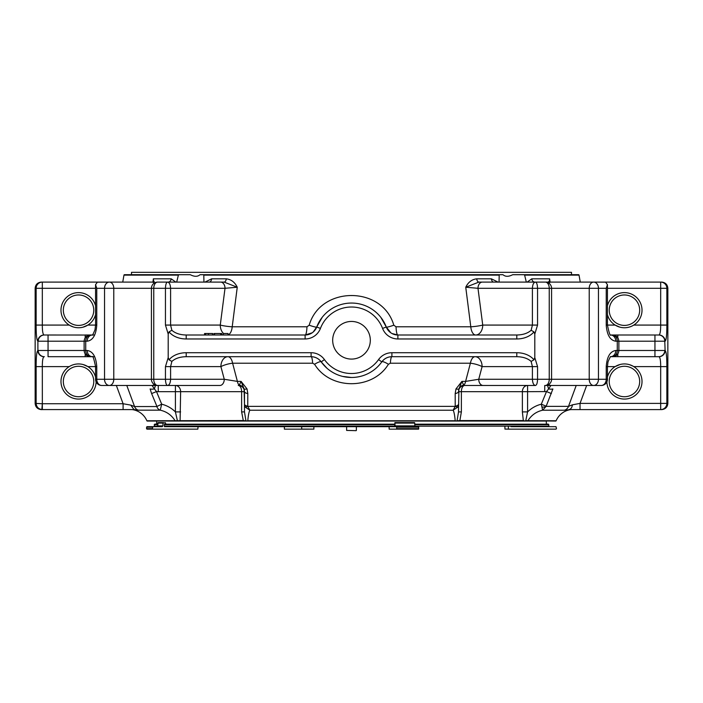 <?xml version="1.0" encoding="UTF-8"?>
<svg xmlns="http://www.w3.org/2000/svg" width="703" height="703" viewBox="0 0 703 703"><rect width="100%" height="100%" fill="white"/><g stroke="black" fill="none" stroke-linecap="round" stroke-linejoin="round"><path stroke-width="1.05" d="M571.504 274.706L571.504 272.333L131.496 272.333L131.496 274.706M526.319 282.096L524.623 275.119L523.92 274.706L578.543 274.706A0.492 0.492 0 0 1 579.026 275.119L580.265 282.096M633.772 325.076L666.857 325.076C666.866 334.962 666.286 340.34 665.108 341.21A6.204 6.151 -90 0 0 658.957 335.006C660.108 334.461 660.688 331.148 660.679 325.076L660.679 288.3L666.857 288.3A6.204 6.186 -90 0 0 660.679 282.096L661.672 282.096A6.204 6.204 0 0 1 662.015 282.105C665.583 282.641 667.534 284.706 667.85 288.3L667.85 403.39C667.534 406.984 665.592 409.049 662.015 409.577A6.204 6.204 0 0 1 661.672 409.594L660.679 409.594A6.204 6.186 -90 0 0 666.857 403.39L667.85 403.39M551.389 393.575L546.503 391.571L548.586 388.917A5.852 1.801 -166.6 0 0 552.883 388.961L546.117 406.378A5.852 2.654 -172.1 0 1 541.96 407.107L542.611 410.209C536.24 411.686 531.345 415.201 527.909 420.754L555.678 421.053A0.492 0.492 0 0 0 556.135 420.754A18.612 18.612 0 0 1 570.854 409.594L564.5 410.209A6.204 6.107 -90 0 0 568.499 406.378L572.444 404.823L580.037 403.39L580.037 409.594L568.982 409.594M546.31 424.181L546.31 421.053L156.69 421.053L156.69 424.181M414.744 424.181L548.296 424.181L548.797 424.682L414.744 424.682M516.389 426.668L548.296 426.668A0.492 0.492 0 0 0 548.797 426.167L548.797 424.682M402.274 426.668L389.532 426.668L394.726 426.668L394.761 424.682L164.432 424.682L165.741 423.593L165.275 422.6L162.964 423.092L162.964 425.886L157.665 425.886L156.892 426.668L154.704 426.668A0.492 0.492 0 0 1 154.203 426.167L154.704 424.181L157.665 424.181M527.522 421.053L147.322 421.053A0.492 0.492 0 0 1 146.865 420.754A18.612 18.612 0 0 0 132.146 409.594L41.855 409.568C38.357 408.979 36.459 406.923 36.143 403.39L36.143 366.615C36.134 356.729 36.714 351.351 37.892 350.489A6.204 6.151 90 0 0 44.043 356.693C42.892 357.229 42.312 360.542 42.321 366.615L69.228 366.615M36.143 366.615L42.321 366.615L42.347 409.594L41.328 409.594A6.204 6.204 0 0 1 40.985 409.585C37.417 409.049 35.466 406.984 35.15 403.39L35.15 288.3C35.466 284.706 37.408 282.641 40.985 282.114A6.204 6.204 0 0 1 41.328 282.096L42.321 282.096A6.204 6.186 90 0 0 36.143 288.3L42.321 288.3L42.321 282.096L115.081 282.096M122.735 282.096L123.974 275.119A0.492 0.492 0 0 1 124.457 274.706L179.08 274.706L178.377 275.119L176.681 282.096M389.119 426.668L389.137 429.146L418.619 429.146L418.619 426.668L395.095 426.668L394.901 422.6L394.761 424.682M198.079 426.668L197.833 429.146L146.997 429.146L146.505 428.645L146.997 426.668L162.235 426.668L162.964 425.886M301.736 426.668L301.64 429.146L313.881 429.129L301.736 429.067M313.881 426.668L313.881 429.129M504.921 426.668L504.921 429.067L508.436 429.146L504.921 429.067M508.339 426.668L508.339 429.129M332.677 340.261A18.823 18.823 0 0 1 360.911 323.969A18.823 18.823 0 0 1 360.911 356.562A18.823 18.823 0 0 1 332.677 340.261M82.972 327.194L87.875 325.076A17.566 17.566 0 0 0 95.555 314.593A17.566 17.566 0 0 1 61.047 311.675A17.566 17.566 0 0 1 75.599 292.87A17.566 17.566 0 0 1 95.555 305.787A17.566 17.566 0 0 0 78.56 292.624M70.107 325.594L73.499 327.018M78.551 325.41A15.229 15.229 0 0 0 91.733 302.58A15.229 15.229 0 0 0 65.361 302.58A15.229 15.229 0 0 0 78.551 325.41M78.534 399.067A17.566 17.566 0 0 0 96.118 381.843A17.566 17.566 0 0 1 78.551 399.067A17.566 17.566 0 0 1 61.047 382.986A17.566 17.566 0 0 1 75.599 364.189A17.566 17.566 0 0 1 95.555 377.098A17.566 17.566 0 0 0 87.875 366.615L83.226 364.567M78.551 396.729A15.229 15.229 0 0 0 91.733 373.891A15.229 15.229 0 0 0 65.361 373.891A15.229 15.229 0 0 0 78.551 396.729M632.893 366.096L629.501 364.681M620.028 364.506L615.125 366.615L607.445 366.615L607.99 361.957C609.765 357.678 610.731 355.911 610.881 356.649L658.957 356.693C660.108 357.238 660.688 360.551 660.679 366.615L633.772 366.615M624.466 399.067A17.566 17.566 0 0 1 606.882 381.843A17.566 17.566 0 0 0 624.449 399.067A17.566 17.566 0 0 0 641.953 382.986A17.566 17.566 0 0 0 627.401 364.189A17.566 17.566 0 0 0 607.445 377.098A17.566 17.566 0 0 1 615.125 366.615M624.449 396.729A15.229 15.229 0 0 1 611.267 373.891A15.229 15.229 0 0 1 637.639 373.891A15.229 15.229 0 0 1 624.449 396.729M619.774 327.123L615.125 325.076A17.566 17.566 0 0 1 607.445 314.593A17.566 17.566 0 0 0 641.953 311.675A17.566 17.566 0 0 0 627.401 292.87A17.566 17.566 0 0 0 607.445 305.787A17.566 17.566 0 0 1 624.44 292.624M624.449 325.41A15.229 15.229 0 0 1 611.267 302.58A15.229 15.229 0 0 1 637.639 302.58A15.229 15.229 0 0 1 624.449 325.41M394.726 426.668L164.467 426.668L164.432 424.682M523.92 274.706L512.768 274.706L511.028 275.462C508.287 276.56 505.958 276.56 504.033 275.462L502.917 274.706L499.209 274.706L499.051 282.096M203.949 282.096L203.791 274.706L200.083 274.706L198.967 275.462C197.042 276.56 194.713 276.56 191.972 275.462L190.232 274.706L179.08 274.706M527.18 282.096L531.784 278.819A3.972 3.137 90 0 0 534.878 282.096M548.7 281.569L549.228 282.096L549.641 278.819L550.071 282.096M607.445 288.3L660.679 288.3L660.679 282.096L593.622 282.096L605.626 282.175L607.445 284.653L606.232 288.3L606.232 325.076L607.445 325.076L607.445 284.653M658.957 356.693A6.204 6.151 90 0 0 665.108 350.489C666.277 351.333 666.866 356.711 666.857 366.615L666.857 403.39L660.679 403.39L660.679 409.594L580.037 409.594M394.726 424.181L164.467 424.181M157.665 424.682L154.203 424.682M345.639 426.668L164.467 426.668M175.478 421.053L175.091 420.754C171.62 415.157 166.664 411.624 160.231 410.165L138.377 410.165L134.071 409.594M152.929 282.096L153.359 278.819L153.772 282.096L154.3 281.569M168.122 282.096A3.972 3.137 90 0 0 171.216 278.819L175.82 282.096M551.758 282.096L482.372 282.096A6.204 4.385 90 0 0 477.987 288.3L465.746 287.228L470.79 326.798A9.921 5 -90 0 0 475.711 335.006A9.921 7.021 90 0 0 482.733 325.076A9.921 1.257 -7.3 0 1 470.79 326.798L396.035 326.798A9.921 1.872 -90 0 0 397.88 335.006L392.028 333.538M658.957 335.006L610.81 335.006A6.204 5.185 -90 0 1 615.784 341.21C610.16 340.393 606.979 335.015 606.232 325.076M665.108 341.21L664.774 341.21A6.204 6.142 -90 0 0 658.632 335.006L654.95 335.006L654.95 341.21L617.278 341.21A6.204 5.211 -90 0 0 612.067 335.006M564.5 410.209L542.611 410.209L546.117 406.378L568.499 406.378L576.214 385.472M611.575 356.693L610.81 356.693A6.204 5.185 90 0 0 615.784 350.489C610.151 351.315 606.97 356.685 606.232 366.615L607.445 366.615L607.445 379.269L606.232 379.269A6.204 4.991 90 0 1 601.241 385.472A6.204 6.204 0 0 0 607.445 379.269M569.096 409.568C570.889 409.164 572.005 407.582 572.444 404.823M541.96 407.107L541.31 404.19L546.503 391.571L527.593 391.676L527.593 411.905L525.765 420.675L556.135 420.754M522.909 421.053L523.331 420.561L522.373 411.905L527.593 411.905C531.468 408.091 536.038 405.517 541.31 404.19L546.169 406.193M146.865 420.754L243.133 420.561L248.027 421.053M459.604 421.053L459.867 420.561L523.331 420.561L525.51 421.053M454.973 421.053L459.867 420.561L461.37 411.905L461.37 391.676A6.204 3.357 90 0 1 464.718 385.472L527.593 385.472A6.204 5.22 -90 0 0 522.373 391.676L527.593 391.676L527.593 385.472M243.396 421.053L241.63 411.905L241.63 391.676L244.486 391.676L244.486 411.905L245.98 421.053M180.091 421.053L180.627 391.676A6.204 5.22 90 0 0 175.407 385.472L219.881 385.472A6.204 4.385 -90 0 0 224.266 379.269L237.394 381.395L241.085 381.395L247.043 388.961L247.808 393.575L247.746 406.193A5.852 2.232 180 0 1 244.486 404.19L244.09 388.917A6.204 5.94 -0 0 0 239.284 385.139A6.204 3.084 -90 0 1 237.394 381.395L232.605 363.223A9.921 4.991 90 0 0 227.913 356.693A9.921 7.021 -90 0 0 220.9 366.615A9.921 2.469 165.1 0 1 232.605 363.223L312.642 363.223L314.584 364.259C330.322 390.218 372.757 390.139 388.416 364.259L390.358 363.223A9.921 1.634 -90 0 1 391.896 356.693A12.408 12.408 0 0 0 381.791 361.887C384.33 358.539 387.696 356.808 391.896 356.693L391.896 352.721A16.38 16.38 0 0 0 378.566 359.584A33.252 33.252 0 0 1 324.435 359.584A16.38 16.38 0 0 0 311.104 352.721L186.207 352.721A19.649 13.893 0 0 0 169.054 359.839L171.866 361.412L170.592 366.615L220.9 366.615L224.266 379.269L170.592 379.269C170.372 383.1 169.361 385.165 167.56 385.472L151.918 385.472A6.204 4.385 -90 0 0 154.282 384.488M158.263 385.472L158.263 391.676L156.497 391.571L161.69 404.19L160.231 410.165A5.852 5.167 90 0 1 156.813 406.545L161.69 404.19C166.963 405.517 171.541 408.091 175.407 411.905L177.49 421.053M133.965 409.568L130.758 405.113L134.563 406.545A5.852 5.765 90 0 0 138.377 410.165M42.347 403.733L123.095 403.733L130.758 405.113M116.347 385.472L123.095 403.733L123.095 409.594M101.759 385.472A6.204 4.991 -90 0 1 96.768 379.269L95.555 379.269A6.204 6.204 0 0 0 101.759 385.472L109.378 385.472A6.204 4.385 -90 0 0 113.772 379.269L113.772 288.3A6.204 4.385 -90 0 0 109.378 282.096L97.374 282.175L95.555 284.653L96.768 288.3L96.768 325.076C96.03 335.006 92.849 340.384 87.216 341.21L85.722 341.21L85.722 350.489A6.204 5.211 90 0 0 90.933 356.693L92.19 356.693A6.204 5.185 90 0 1 87.216 350.489L38.226 350.489A6.204 6.142 90 0 0 44.368 356.693L44.043 356.693M85.195 353.961L85.195 356.693L90.933 356.693M41.855 409.568L42.321 403.733L35.15 403.39M126.786 385.472L134.563 406.545L156.813 406.545M85.195 337.739L85.195 335.006L90.933 335.006A6.204 5.211 -90 0 0 85.722 341.21L48.05 341.21L48.05 356.693L94.685 356.693M37.892 350.489L37.892 341.21C36.723 340.357 36.134 334.98 36.143 325.076L36.143 288.3L35.15 288.3M87.875 325.076L95.555 325.076L95.01 329.733C93.235 334.013 92.269 335.779 92.119 335.041L44.043 335.006C42.892 334.452 42.312 331.139 42.321 325.076L69.228 325.076M37.892 341.21A6.204 6.151 -90 0 1 44.043 335.006M90.933 335.006L94.685 335.006M203.791 274.706L499.209 274.706M204.986 282.096L211.629 278.819A3.972 2.434 90 0 1 209.23 282.096L224.108 282.096A3.972 2.179 90 0 0 226.252 278.819C231.129 279.39 234.802 282.193 237.254 287.228L232.21 326.798A9.921 1.257 7.3 0 1 220.267 325.076A9.921 7.021 -90 0 0 223.589 333.512M312.176 332.809L305.12 335.006A9.921 1.872 -90 0 0 306.965 326.798L309.188 325.199C320.542 285.699 382.362 285.585 393.812 325.199L396.035 326.798M491.371 278.819L476.748 278.819C471.871 279.39 468.198 282.193 465.746 287.228L478.892 282.096L493.77 282.096A3.972 2.434 -90 0 1 491.371 278.819L498.014 282.096M548.718 384.488A6.204 4.385 90 0 0 551.082 385.472L545.37 385.472A6.204 6.204 0 0 0 551.574 379.269L589.228 379.269A6.204 4.385 90 0 0 593.622 385.472L548.92 385.472M151.611 393.575L150.117 388.961A5.852 1.801 -13.4 0 0 154.414 388.917L156.497 391.571L151.611 393.575L156.831 406.193M87.216 341.21A6.204 5.185 -90 0 1 92.181 335.006M548.718 283.081A6.204 4.385 90 0 1 551.082 282.096L593.622 282.096A6.204 4.385 90 0 0 589.228 288.3L598.464 288.3A6.204 4.842 -90 0 0 593.622 282.096M455.254 406.193A5.852 2.232 0 0 0 458.514 404.19L457.75 407.107A5.852 0.721 27.1 0 1 455.21 406.378L455.192 393.575L455.957 388.961L461.915 381.395L465.606 381.395A6.204 3.084 90 0 1 463.716 385.139A6.204 5.94 -0 0 0 458.91 388.917L458.514 411.905L461.37 411.905M458.514 404.19L458.514 411.905L457.02 421.053M455.21 420.754C454.692 415.209 454.006 411.694 453.145 410.209L249.855 410.209C248.994 411.686 248.308 415.201 247.79 420.754L455.21 420.754M457.75 407.107L453.145 410.209L455.21 406.378L247.79 406.378L249.855 410.209L245.25 407.107L244.486 404.19L244.486 411.905L241.63 411.905M175.407 385.472L175.407 411.905L180.627 411.905M96.768 288.3L151.426 288.3L151.426 379.269A6.204 6.204 0 0 0 157.63 385.472A6.204 3.875 -90 0 1 153.755 379.269L104.536 379.269L104.536 288.3A6.204 4.842 90 0 1 109.378 282.096L151.918 282.096A6.204 4.385 -90 0 1 154.282 283.081M87.216 350.489C92.84 351.298 96.021 356.676 96.768 366.615L96.768 379.269L104.536 379.269A6.204 4.842 90 0 0 109.378 385.472L151.918 385.472M157.63 385.472L219.881 385.472M220.628 282.096L224.108 282.096L237.254 287.228L225.013 288.3A6.204 4.385 -90 0 0 220.628 282.096L157.63 282.096A6.204 6.204 0 0 0 151.426 288.3L153.755 288.3A6.204 3.875 -90 0 1 157.63 282.096M228.027 334.892A9.921 5 90 0 0 232.21 326.798L306.965 326.798M309.188 325.199A9.921 1.011 -159.1 0 0 316.719 327.009L313.23 331.983M393.812 325.199A9.921 1.011 -20.9 0 1 386.281 327.009L380.806 317.308M322.211 317.299L316.719 327.009L320.427 328.424A33.252 33.252 0 0 1 382.573 328.424A16.38 16.38 0 0 0 397.88 338.969L516.793 338.969A19.649 13.893 0 0 0 533.946 331.851L531.134 330.278L532.408 325.076L537.549 325.076L534.798 334.074L533.946 331.851M390.85 332.818L386.281 327.009A37.224 37.224 0 0 0 316.719 327.009A12.408 12.408 0 0 1 305.12 335.006L186.207 335.006C180.047 334.883 175.267 333.31 171.866 330.278L169.054 331.851L168.202 334.074L165.451 325.076L165.451 288.3C165.592 284.478 166.295 282.413 167.56 282.096C169.361 282.413 170.372 284.478 170.592 288.3L225.013 288.3L220.267 325.076L170.592 325.076L171.866 330.278M476.748 278.819A3.972 2.179 -90 0 0 478.892 282.096L482.372 282.096M537.549 325.076L537.549 288.3L477.987 288.3L482.733 325.076L532.408 325.076L532.408 288.3C532.628 284.478 533.639 282.413 535.44 282.096L545.37 282.096A6.204 3.875 90 0 1 549.245 288.3L589.228 288.3L589.228 379.269L598.464 379.269L598.464 288.3L606.232 288.3M551.082 385.472L601.241 385.472M534.798 334.074L534.798 357.616L533.946 359.839L531.134 361.412L532.408 366.615L532.408 379.269L537.549 379.269C537.408 383.1 536.705 385.165 535.44 385.472L464.718 385.472A6.204 6.204 0 0 0 458.514 391.676L522.373 391.676L522.373 411.905M547.558 385.472L548.586 388.917L550.906 385.472M155.442 385.472L154.414 388.917L152.094 385.472M544.737 391.676L544.737 385.472M247.746 406.193L247.79 406.378A5.852 0.721 152.9 0 1 245.25 407.107M244.486 391.676A6.204 6.204 0 0 0 238.282 385.472A6.204 3.357 -90 0 1 241.63 391.676L158.263 391.676M238.282 385.472L239.284 385.139L241.085 381.395L244.09 388.917A5.852 1.292 161.6 0 0 247.043 388.961M165.451 325.076L170.592 325.076L170.592 288.3L153.755 288.3L153.755 379.269L165.451 379.269C165.592 383.1 166.295 385.165 167.56 385.472M165.451 366.615L170.592 366.615L170.592 379.269L165.451 379.269L165.451 366.615L168.202 357.616L168.202 334.074M531.134 330.278C527.733 333.31 522.953 334.883 516.793 335.006L397.88 335.006L397.88 338.969M545.37 282.096A6.204 6.204 0 0 1 551.574 288.3L551.574 379.269L549.245 379.269L549.245 288.3L537.549 288.3C537.408 284.478 536.705 282.413 535.44 282.096M534.798 357.616L537.549 366.615L537.549 379.269L549.245 379.269A6.204 3.875 90 0 1 545.37 385.472M593.622 385.472A6.204 4.842 -90 0 0 598.464 379.269L606.232 379.269L606.232 366.615M390.358 363.223L470.395 363.223A9.921 2.469 -165.1 0 1 482.1 366.615A9.921 7.021 90 0 0 475.087 356.693A9.921 4.991 -90 0 0 470.395 363.223L465.606 381.395L478.734 379.269L532.408 379.269C532.628 383.1 533.639 385.165 535.44 385.472M537.549 366.615L482.1 366.615L478.734 379.269A6.204 4.385 90 0 0 483.119 385.472M455.957 388.961A5.852 1.292 18.4 0 0 458.91 388.917L461.915 381.395L463.716 385.139L464.718 385.472M455.192 393.575A5.852 2.223 0 0 0 458.514 391.571M247.808 393.575A5.852 2.223 180 0 1 244.486 391.571M168.202 357.616L169.054 359.839M221.84 335.006L221.84 333.512L222.113 335.006M221.84 333.512L220.645 333.512L220.645 335.006M220.645 333.512L214.494 333.512L214.494 335.006M204.555 335.006L204.555 333.512L204.538 335.006M212.701 333.512L212.526 335.006M212.526 333.512L212.411 335.006M209.538 333.512L208.457 333.512L208.457 335.006M212.411 333.512L204.854 333.512M223.361 335.006L223.361 333.512L228.027 333.512L228.027 335.006M186.207 335.006L186.207 338.969L305.12 338.969A16.38 16.38 0 0 0 320.427 328.424M382.573 328.424L386.281 327.009A12.408 12.408 0 0 0 397.88 335.006A12.408 12.408 0 0 1 386.281 327.009A37.224 37.224 0 0 0 316.719 327.009A12.408 12.408 0 0 1 305.12 335.006L305.12 338.969M516.793 335.006L516.793 338.969M327.044 368.319L321.209 361.887A12.408 12.408 0 0 0 311.104 356.693C315.304 356.808 318.67 358.539 321.209 361.887A37.224 37.224 0 0 0 381.791 361.887A9.921 2.021 -144.5 0 1 388.416 364.259M342.651 376.413L351.474 377.485M324.435 359.584L321.209 361.887A9.921 2.021 -35.5 0 0 314.584 364.259M171.866 361.412C175.267 358.381 180.047 356.808 186.207 356.693L311.104 356.693A9.921 1.634 -90 0 1 312.642 363.223M186.207 356.693L186.207 352.721M391.896 356.693L516.793 356.693L516.793 352.721L391.896 352.721M516.793 356.693C522.953 356.808 527.733 358.381 531.134 361.412M163.43 422.6L158.157 422.6L157.665 425.886M152.885 429.146L152.419 428.645L152.885 426.668M413.856 422.6L394.901 422.6L414.568 422.6L414.744 423.092L394.981 423.092M415.025 426.668L414.744 423.092M396.668 426.668L396.668 429.146M195.452 426.668L194.713 426.668M548.173 424.181L546.31 424.102L548.103 424.102M154.897 424.102L156.69 424.102L154.827 424.181M300.726 426.668L288.828 426.668L300.726 426.668M287.975 426.668L284.381 426.668L287.975 426.668M301.64 429.146L284.381 429.146L284.381 426.668M510.967 426.668L543.744 426.668M508.436 429.146L556.003 429.146L556.495 428.645L556.003 426.668L546.108 426.668M356.131 430.667L346.623 430.412L356.131 430.667M394.761 426.167L164.432 426.167M524.623 275.119L579.026 275.119M549.641 278.819L531.784 278.819M666.857 325.076L666.857 288.3L667.85 288.3M548.797 426.167L414.77 426.167M157.604 426.167L154.203 426.167M123.974 275.119L178.377 275.119M171.216 278.819L153.359 278.819M615.125 325.076L607.445 325.076C609.035 332.897 610.178 336.219 610.881 335.041L610.608 335.006M665.108 350.489L664.774 341.21L654.95 341.21L654.95 356.693M586.654 385.472L580.037 403.39L660.679 403.39L660.679 366.615L666.857 366.615M87.875 366.615L96.768 366.615M36.143 325.076L42.321 325.076L42.321 288.3L95.555 288.3M203.861 275.119L499.139 275.119M226.252 278.819L211.629 278.819M658.632 356.693A6.204 6.142 90 0 0 664.774 350.489L617.278 350.489L617.278 341.21L615.784 341.21M617.805 337.739L617.805 335.006M617.805 353.961L617.805 356.693M615.784 350.489L617.278 350.489A6.204 5.211 90 0 1 612.067 356.693M48.05 335.006L48.05 341.21L38.226 341.21A6.204 6.142 -90 0 1 44.368 335.006M96.768 325.076L95.555 325.076L95.555 284.653M533.946 359.839A19.649 13.893 0 0 0 516.793 352.721M169.054 331.851A19.649 13.893 180 0 0 186.207 338.969M205.592 333.512L205.592 335.006M311.104 356.693L311.104 352.721M381.791 361.887L378.566 359.584M162.964 423.092L157.665 423.092M152.419 427.16L146.505 427.16M152.419 428.645L146.505 428.645M414.744 425.886L394.981 425.886M418.795 427.16L396.747 427.16M418.795 428.645L396.747 428.645M612.665 356.693C616.434 356.324 618.499 354.25 618.868 350.489L618.868 341.21C618.499 337.44 616.434 335.366 612.665 335.006M90.335 335.006C86.566 335.366 84.501 337.44 84.132 341.21L84.132 350.489C84.501 354.25 86.566 356.324 90.335 356.693M92.392 356.693L92.119 356.649C92.822 355.472 93.965 358.794 95.555 366.615L95.555 379.269M213.914 335.006L213.914 333.512M346.623 426.668L346.623 430.412M356.377 426.668L356.377 430.412"/></g></svg>
